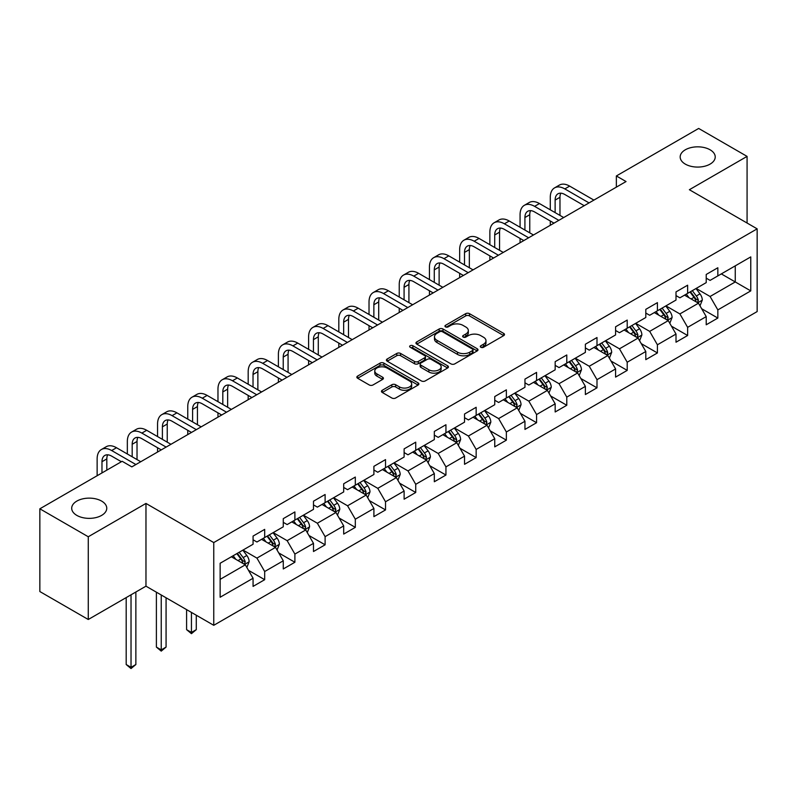 <?xml version="1.0" encoding="UTF-8"?>
<svg xmlns="http://www.w3.org/2000/svg" width="797" height="797" viewBox="0 0 797 797"><rect width="100%" height="100%" fill="white"/><g stroke="black" fill="none" stroke-linecap="round" stroke-linejoin="round"><path stroke-width="1.2" d="M480.86 347.283A1.883 1.086 0 0 0 483.52 347.283L503.714 335.617A2.69 1.554 0 0 0 504.501 334.521A2.69 1.554 0 0 0 503.714 333.425L469.503 313.669A2.69 1.554 0 0 0 465.697 313.669L445.503 325.325A1.883 1.086 0 0 0 444.955 326.103A1.883 1.086 0 0 0 445.503 326.87A1.883 1.086 0 0 0 448.163 326.87L450.773 325.355A8.598 4.971 0 0 1 462.947 325.355L465.797 326.999A8.598 4.971 0 0 1 468.317 330.516A8.598 4.971 0 0 1 465.797 334.023L463.177 335.537A1.883 1.086 0 0 0 462.629 336.304A1.883 1.086 0 0 0 463.177 337.071A1.883 1.086 0 0 0 465.837 337.071L468.457 335.567A8.598 4.971 0 0 1 480.621 335.567L483.47 337.211A8.598 4.971 0 0 1 485.991 340.717A8.598 4.971 0 0 1 483.47 344.234L480.86 345.739A1.883 1.086 0 0 0 480.302 346.516A1.883 1.086 0 0 0 480.86 347.283L480.86 345.739M101.627 501.094A17.524 10.122 0 0 0 82.529 498.902A17.524 10.122 0 0 0 71.7 508.247A17.524 10.122 0 0 0 76.841 515.4A17.524 10.122 0 0 0 95.939 517.592A17.524 10.122 0 0 0 106.758 508.247A17.524 10.122 0 0 0 101.627 501.094M710.087 149.796A17.524 10.122 0 0 0 690.989 147.604A17.524 10.122 0 0 0 680.17 156.949A17.524 10.122 0 0 0 685.3 164.112A17.524 10.122 0 0 0 704.409 166.304A17.524 10.122 0 0 0 715.228 156.949A17.524 10.122 0 0 0 710.087 149.796M382.251 390.271A2.69 1.554 0 0 0 381.464 391.367A2.69 1.554 0 0 0 382.251 392.463L391.855 398.012A2.69 1.554 0 0 0 395.651 398.012L418.086 385.061A2.69 1.554 0 0 0 418.873 383.965A2.69 1.554 0 0 0 418.086 382.859L383.865 363.113A2.69 1.554 0 0 0 380.069 363.113L357.634 376.064A2.69 1.554 0 0 0 356.847 377.16A2.69 1.554 0 0 0 357.634 378.256L369.23 384.951A2.69 1.554 0 0 0 373.036 384.951L382.63 379.402A2.69 1.554 0 0 0 383.417 378.306A2.69 1.554 0 0 0 382.63 377.21L376.881 373.893A7.193 4.154 0 0 1 374.779 370.954A7.193 4.154 0 0 1 379.213 367.118A7.193 4.154 0 0 1 387.053 368.025L409.578 381.026A7.193 4.154 0 0 1 411.68 383.965A7.193 4.154 0 0 1 407.247 387.8A7.193 4.154 0 0 1 399.407 386.894L395.651 384.732A2.69 1.554 0 0 0 391.855 384.732L382.251 390.271L382.251 392.463M145.971 503.435L88.268 536.76L39.85 508.805L39.85 591.543L88.268 619.498L145.971 586.174L213.755 625.306L213.755 542.568L145.971 503.435L145.971 586.174M747.078 223.03L747.078 156.391L689.375 189.716L757.15 228.849L213.755 542.568M747.078 156.391L698.67 128.447L616.36 175.958L616.36 187.136M39.85 508.805L122.15 461.284L131.834 466.883L626.043 181.547L616.36 175.958M450.963 363.88A2.69 1.554 0 0 0 454.768 363.88L477.204 350.929A2.69 1.554 0 0 0 477.991 349.833A2.69 1.554 0 0 0 477.204 348.737L442.983 328.982A2.69 1.554 0 0 0 439.177 328.982L416.751 341.933A2.69 1.554 0 0 0 415.964 343.029A2.69 1.554 0 0 0 416.751 344.125L450.963 363.88M410.943 347.681A1.883 1.086 0 0 1 412.856 347.95L412.856 345.719L447.645 365.803A2.69 1.554 0 0 1 448.432 366.899A2.69 1.554 0 0 1 447.645 367.995L425.209 380.946A2.69 1.554 0 0 1 421.404 380.946L387.193 361.19L387.193 358.999A2.69 1.554 0 0 0 386.406 360.095A2.69 1.554 0 0 0 387.193 361.19M387.193 358.999L396.796 353.45A2.69 1.554 0 0 1 400.592 353.45L414.47 361.459A2.69 1.554 0 0 0 418.276 361.459L424.642 357.783A2.69 1.554 0 0 0 425.429 356.687A2.69 1.554 0 0 0 424.642 355.592L410.196 347.253A1.883 1.086 0 0 1 409.638 346.486A1.883 1.086 0 0 1 410.804 345.48A1.883 1.086 0 0 1 412.856 345.719M213.755 625.306L757.15 311.577L757.15 228.849M248.515 570.353L264.684 579.688L264.684 571.529L283.274 560.799L283.274 568.958L294.89 562.254L294.89 554.084L313.49 543.355L313.49 551.514L325.106 544.809L325.106 536.65L343.696 525.91L343.696 534.08L355.313 527.365L355.313 519.206L373.903 508.476L373.903 516.635L385.529 509.921L385.529 501.761L404.119 491.032L404.119 499.191L415.735 492.486L415.735 484.317L434.325 473.587L434.325 481.747L445.941 475.042L445.941 466.883L464.541 456.143L464.541 464.312L476.158 457.598L476.158 449.438L494.748 438.709L494.748 446.868L506.364 440.163L506.364 431.994L524.954 421.264L524.954 429.424L536.58 422.719L536.58 414.55L555.17 403.82L555.17 411.979L566.787 405.274L566.787 397.115L585.377 386.376L585.377 394.545L596.993 387.83L596.993 379.671L615.583 368.941L615.583 377.101L627.209 370.396L627.209 362.227L645.799 351.497L645.799 359.656L657.415 352.951L657.415 344.792L676.005 334.053L676.005 342.212L687.632 335.507L687.632 327.348L706.222 316.608L706.222 324.777L717.838 318.063L717.838 309.903L750.764 290.895L750.764 256.903L735.262 265.849L735.262 281.949L750.764 290.895M264.684 579.688L253.067 586.403L253.067 578.243L220.141 597.242L220.141 563.26L253.067 544.251L253.067 536.082L264.684 529.377L264.684 537.537L283.274 526.807L283.274 518.648L294.89 511.933L294.89 520.102L313.49 509.363L313.49 501.203L325.106 494.499L325.106 502.658L343.696 491.928L343.696 483.759L355.313 477.054L355.313 485.214L373.903 474.484L373.903 466.325L385.529 459.61L385.529 467.769L404.119 457.04L404.119 448.88L415.735 442.166L415.735 450.335L434.325 439.595L434.325 431.436L445.941 424.731L445.941 432.891L464.541 422.161L464.541 413.992L476.158 407.287L476.158 415.446L494.748 404.717L494.748 396.557L506.364 389.843L506.364 398.002L524.954 387.272L524.954 379.113L536.58 372.398L536.58 380.567L555.17 369.828L555.17 361.669L566.787 354.964L566.787 363.123L585.377 352.394L585.377 344.224L596.993 337.52L596.993 345.679L615.583 334.949L615.583 326.79L627.209 320.075L627.209 328.244L645.799 317.505L645.799 309.346L657.415 302.641L657.415 310.8L676.005 300.061L676.005 291.901L687.632 285.196L687.632 293.356L706.222 282.626L706.222 274.457L717.838 267.752L717.838 275.911L750.764 256.903M261.585 539.33L275.533 547.38L256.933 558.109L242.995 550.06M253.067 539.778L256.933 542.01L264.684 537.537M256.933 558.109L264.684 571.529M275.533 547.38L283.274 560.799M291.792 521.886L305.739 529.935L287.149 540.675L273.202 532.625M283.274 522.334L287.149 524.575L294.89 520.102M287.149 540.675L294.89 554.084M305.739 529.935L313.49 543.355M322.008 504.451L335.945 512.501L317.355 523.231L303.418 515.181M313.49 504.89L317.355 507.131L325.106 502.658M317.355 523.231L325.106 536.65M335.945 512.501L343.696 525.91M352.214 487.007L366.162 495.057L347.572 505.786L333.624 497.736M343.696 487.455L347.572 489.687L355.313 485.214M347.572 505.786L355.313 519.206M366.162 495.057L373.903 508.476M382.43 469.563L396.368 477.612L377.778 488.342L363.83 480.292M373.903 470.011L377.778 472.242L385.529 467.769M377.778 488.342L385.529 501.761M396.368 477.612L404.119 491.032M412.637 452.118L426.584 460.168L407.984 470.907L394.047 462.858M404.119 452.566L407.984 454.808L415.735 450.335M407.984 470.907L415.735 484.317M426.584 460.168L434.325 473.587M442.843 434.684L456.791 442.733L438.201 453.463L424.253 445.413M434.325 435.122L438.201 437.364L445.941 432.891M438.201 453.463L445.941 466.883M456.791 442.733L464.541 456.143M473.059 417.239L486.997 425.289L468.407 436.019L454.469 427.969M464.541 417.688L468.407 419.919L476.158 415.446M468.407 436.019L476.158 449.438M486.997 425.289L494.748 438.709M503.266 399.795L517.213 407.845L498.623 418.584L484.676 410.525M494.748 400.243L498.623 402.475L506.364 398.002M498.623 418.584L506.364 431.994M517.213 407.845L524.954 421.264M533.482 382.351L547.419 390.4L528.829 401.14L514.882 393.09M524.954 382.799L528.829 385.041L536.58 380.567M528.829 401.14L536.58 414.55M547.419 390.4L555.17 403.82M563.688 364.916L577.636 372.966L559.036 383.696L545.098 375.646M555.17 365.355L559.036 367.596L566.787 363.123M559.036 383.696L566.787 397.115M577.636 372.966L585.377 386.376M593.895 347.472L607.842 355.522L589.252 366.251L575.304 358.202M585.377 347.92L589.252 350.152L596.993 345.679M589.252 366.251L596.993 379.671M607.842 355.522L615.583 368.941M624.111 330.028L638.048 338.077L619.458 348.817L605.521 340.757M615.583 330.476L619.458 332.708L627.209 328.244M619.458 348.817L627.209 362.227M638.048 338.077L645.799 351.497M654.317 312.583L668.265 320.633L649.675 331.373L635.727 323.323M645.799 313.032L649.675 315.273L657.415 310.8M649.675 331.373L657.415 344.792M668.265 320.633L676.005 334.053M684.533 295.149L698.471 303.199L679.881 313.928L665.933 305.879M676.005 295.597L679.881 297.829L687.632 293.356M679.881 313.928L687.632 327.348M698.471 303.199L706.222 316.608M721.325 273.899L735.262 281.949L710.087 296.484L696.15 288.434M706.222 278.153L710.087 280.385L717.838 275.911M710.087 296.484L717.838 309.903M88.268 536.76L88.268 619.498M220.141 579.359L245.317 564.824L231.379 556.774M245.317 564.824L253.067 578.243M701.669 308.728L717.838 318.063M671.463 326.172L687.632 335.507M641.246 343.617L657.415 352.951M611.04 361.051L627.209 370.396M580.824 378.495L596.993 387.83M550.617 395.94L566.787 405.274M520.411 413.384L536.58 422.719M490.195 430.818L506.364 440.163M459.989 448.263L476.158 457.598M429.772 465.707L445.941 475.042M399.566 483.151L415.735 492.486M369.36 500.586L385.529 509.921M339.143 518.03L355.313 527.365M308.937 535.474L325.106 544.809M278.721 552.919L294.89 562.254M481.607 347.542L483.47 346.466A8.598 4.971 0 0 0 485.991 342.959L485.991 340.717M468.317 330.516L468.317 332.748A8.598 4.971 0 0 1 465.797 336.264L463.934 337.34M503.714 333.425L503.714 335.617L469.503 315.901A2.69 1.554 0 0 0 465.697 315.901L446.25 327.129M477.164 350.949L442.983 331.213A2.69 1.554 0 0 0 439.177 331.213L416.791 344.145M472.452 350.6A1.883 1.086 0 0 0 473 349.833A1.883 1.086 0 0 0 472.452 349.066L442.415 331.721A1.883 1.086 0 0 0 439.755 331.721L436.995 333.315A8.598 4.971 0 0 0 434.475 336.822A8.598 4.971 0 0 0 436.995 340.339L457.528 352.194A8.598 4.971 0 0 0 469.692 352.194L472.452 350.6L472.452 352.832A1.883 1.086 0 0 0 473 352.065L473 349.833M434.475 336.822L434.475 339.064A8.598 4.971 0 0 0 436.995 342.571L436.995 340.339M472.452 352.832L469.692 354.426A8.598 4.971 0 0 1 457.528 354.426L436.995 342.571M387.232 361.21L396.796 355.691L396.796 353.45M425.429 356.687L425.429 358.929A2.69 1.554 0 0 1 424.642 360.025L418.276 363.701A2.69 1.554 0 0 1 414.47 363.701L400.592 355.691A2.69 1.554 0 0 0 396.796 355.691M412.856 347.95L447.605 368.015M428.866 369.778A7.193 4.154 0 0 0 436.706 370.675A7.193 4.154 0 0 0 441.149 366.839A7.193 4.154 0 0 0 439.037 363.91L431.107 359.327A2.69 1.554 0 0 0 427.302 359.327L420.936 363.004A2.69 1.554 0 0 0 420.149 364.099A2.69 1.554 0 0 0 420.936 365.195L428.866 369.778L428.866 372.01A7.193 4.154 0 0 0 436.706 372.916A7.193 4.154 0 0 0 441.149 369.081L441.149 366.839M420.149 364.099L420.149 366.331A2.69 1.554 0 0 0 420.936 367.427L420.936 365.195M428.866 372.01L420.936 367.427M411.68 383.965L411.68 386.196A7.193 4.154 0 0 1 407.247 390.032A7.193 4.154 0 0 1 399.407 389.135L395.651 386.963A2.69 1.554 0 0 0 391.855 386.963L382.291 392.483M374.779 370.954L374.779 373.195A7.193 4.154 0 0 0 376.881 376.124L376.881 373.893M382.63 377.21L382.63 379.402L376.881 376.124M418.046 385.081L383.865 365.345A2.69 1.554 0 0 0 380.069 365.345L357.674 378.276L357.634 376.064M700.005 305.849L702.306 300.041A7.253 4.194 -120 0 0 699.985 293.864L695.99 288.524M689.026 297.739L686.307 294.113M697.345 302.551L698.391 300.349A7.253 4.194 -120 0 0 696.309 295.986L692.314 290.656M690.491 291.702L694.934 297.62A3.696 2.132 60 0 1 695.602 298.745L698.391 300.349M689.993 291.991L693.988 297.331A7.253 4.194 60 0 1 696.06 301.694M550.289 209.81L550.289 197.297A20.543 11.855 60 0 1 554.543 187.893L559.384 185.093A20.543 11.855 60 0 1 569.656 186.109L593.895 200.107M554.543 187.893A20.543 11.855 60 0 1 564.814 188.909L589.053 202.906M584.211 205.696L564.814 194.498A13.698 7.91 -120 0 0 557.96 193.82A13.698 7.91 -120 0 0 555.13 200.087L555.13 212.61M560.829 193.183A13.698 7.91 -120 0 0 559.972 197.297L559.972 215.409M550.289 225.292L550.289 220.998M669.789 323.283L672.1 317.485A7.253 4.194 -120 0 0 669.779 311.308L665.784 305.968M658.81 315.184L656.1 311.557M667.139 319.986L668.175 317.794A7.253 4.194 -120 0 0 666.103 313.43L662.108 308.09M660.285 309.146L664.718 315.064A3.696 2.132 60 0 1 665.395 316.18L668.175 317.794M659.777 309.435L663.771 314.765A7.253 4.194 60 0 1 665.854 319.139M639.583 340.727L641.884 334.929A7.253 4.194 -120 0 0 639.573 328.743L635.568 323.413M628.604 332.628L625.894 329.002M636.933 337.43L637.969 335.238A7.253 4.194 -120 0 0 635.886 330.875L631.891 325.535M630.078 326.581L634.512 332.508A3.696 2.132 60 0 1 635.179 333.624L637.969 335.238M629.57 326.88L633.565 332.21A7.253 4.194 60 0 1 635.647 336.573M520.072 227.255L520.072 214.732A20.543 11.855 60 0 1 524.326 205.327L529.168 202.538A20.543 11.855 60 0 1 539.439 203.554L563.688 217.551M524.326 205.327A20.543 11.855 60 0 1 534.598 206.353L558.846 220.351M554.005 223.14L534.598 211.942A13.698 7.91 -120 0 0 527.753 211.265A13.698 7.91 -120 0 0 524.914 217.531L524.914 230.054M530.613 210.627A13.698 7.91 -120 0 0 529.756 214.732L529.756 232.844M520.072 242.726L520.072 238.433M489.866 244.699L489.866 232.176A20.543 11.855 60 0 1 494.12 222.771L498.962 219.982A20.543 11.855 60 0 1 509.233 220.998L533.482 234.995M494.12 222.771A20.543 11.855 60 0 1 504.391 223.788L528.64 237.785M523.798 240.584L504.391 229.377A13.698 7.91 -120 0 0 497.547 228.699A13.698 7.91 -120 0 0 494.708 234.976L494.708 247.498M500.406 228.072A13.698 7.91 -120 0 0 499.55 232.176L499.55 250.288M489.866 260.171L489.866 255.877M609.376 358.172L611.678 352.364A7.253 4.194 -120 0 0 609.356 346.187L605.361 340.847M598.398 350.062L595.678 346.446M606.716 354.874L607.752 352.673A7.253 4.194 -120 0 0 605.68 348.309L601.685 342.979M599.862 344.025L604.295 349.943A3.696 2.132 60 0 1 604.973 351.069L607.752 352.673M599.354 344.314L603.359 349.654A7.253 4.194 60 0 1 605.431 354.017M579.16 375.616L581.461 369.808A7.253 4.194 -120 0 0 579.15 363.631L575.155 358.291M568.181 367.507L565.471 363.88M576.51 372.319L577.546 370.117A7.253 4.194 -120 0 0 575.474 365.753L571.469 360.413M569.656 361.469L574.089 367.387A3.696 2.132 60 0 1 574.757 368.513L577.546 370.117M569.148 361.758L573.143 367.098A7.253 4.194 60 0 1 575.225 371.462M548.954 393.051L551.255 387.252A7.253 4.194 -120 0 0 548.934 381.076L544.939 375.736M537.975 384.951L535.255 381.325M546.294 389.753L547.34 387.561A7.253 4.194 -120 0 0 545.258 383.198L541.263 377.858M539.439 378.914L543.883 384.831A3.696 2.132 60 0 1 544.55 385.947L547.34 387.561M538.941 379.203L542.936 384.533A7.253 4.194 60 0 1 545.009 388.906M459.66 262.143L459.66 249.62A20.543 11.855 60 0 1 463.914 240.216L468.756 237.416A20.543 11.855 60 0 1 479.027 238.433L503.266 252.44M463.914 240.216A20.543 11.855 60 0 1 474.185 241.232L498.424 255.229M493.582 258.029L474.185 246.821A13.698 7.91 -120 0 0 467.331 246.143A13.698 7.91 -120 0 0 464.502 252.41L464.502 264.933M470.2 245.516A13.698 7.91 -120 0 0 469.343 249.62L469.343 267.732M459.66 277.615L459.66 273.321M429.444 279.578L429.444 267.055A20.543 11.855 60 0 1 433.698 257.66L438.539 254.861A20.543 11.855 60 0 1 448.811 255.877L473.059 269.874M433.698 257.66A20.543 11.855 60 0 1 443.969 258.676L468.218 272.674M463.376 275.463L443.969 264.265A13.698 7.91 -120 0 0 437.125 263.588A13.698 7.91 -120 0 0 434.285 269.854L434.285 282.377M439.984 262.95A13.698 7.91 -120 0 0 439.127 267.055L439.127 285.177M429.444 295.059L429.444 290.766M399.237 297.022L399.237 284.499A20.543 11.855 60 0 1 403.491 275.095L408.333 272.305A20.543 11.855 60 0 1 418.604 273.321L442.843 287.318M403.491 275.095A20.543 11.855 60 0 1 413.763 276.121L438.001 290.118M433.16 292.907L413.763 281.71A13.698 7.91 -120 0 0 406.918 281.032A13.698 7.91 -120 0 0 404.079 287.299L404.079 299.821M409.778 280.395A13.698 7.91 -120 0 0 408.921 284.499L408.921 302.611M399.237 312.494L399.237 308.2M369.021 314.466L369.021 301.943A20.543 11.855 60 0 1 373.275 292.539L378.117 289.749A20.543 11.855 60 0 1 388.388 290.766L412.637 304.763M373.275 292.539A20.543 11.855 60 0 1 383.546 293.555L407.795 307.552M402.953 310.352L383.546 299.144A13.698 7.91 -120 0 0 376.702 298.467A13.698 7.91 -120 0 0 373.863 304.743L373.863 317.256M379.561 297.839A13.698 7.91 -120 0 0 378.705 301.943L378.705 320.055M369.021 329.938L369.021 325.644M338.815 331.911L338.815 319.388A20.543 11.855 60 0 1 343.069 309.983L347.91 307.184A20.543 11.855 60 0 1 358.182 308.2L382.43 322.197M343.069 309.983A20.543 11.855 60 0 1 353.34 310.999L377.589 324.997M372.747 327.796L353.34 316.588A13.698 7.91 -120 0 0 346.496 315.911A13.698 7.91 -120 0 0 343.656 322.177L343.656 334.7M349.355 315.283A13.698 7.91 -120 0 0 348.498 319.388L348.498 337.5M338.815 347.382L338.815 343.089M308.608 349.345L308.608 336.822A20.543 11.855 60 0 1 312.862 327.428L317.704 324.628A20.543 11.855 60 0 1 327.975 325.644L352.214 339.642M312.862 327.428A20.543 11.855 60 0 1 323.134 328.444L347.372 342.441M342.531 345.231L323.134 334.033A13.698 7.91 -120 0 0 316.279 333.355A13.698 7.91 -120 0 0 313.45 339.622L313.45 352.144M319.149 332.718A13.698 7.91 -120 0 0 318.292 336.822L318.292 354.944M308.608 364.827L308.608 360.533M278.392 366.789L278.392 354.267A20.543 11.855 60 0 1 282.646 344.862L287.488 342.072A20.543 11.855 60 0 1 297.759 343.089L322.008 357.086M282.646 344.862A20.543 11.855 60 0 1 292.917 345.878L317.166 359.885M312.324 362.675L292.917 351.477A13.698 7.91 -120 0 0 286.073 350.8A13.698 7.91 -120 0 0 283.234 357.066L283.234 369.589M288.932 350.162A13.698 7.91 -120 0 0 288.076 354.267L288.076 372.378M278.392 382.261L278.392 377.967M248.186 384.234L248.186 371.711A20.543 11.855 60 0 1 252.44 362.306L257.282 359.517A20.543 11.855 60 0 1 267.553 360.533L291.792 374.53M252.44 362.306A20.543 11.855 60 0 1 262.711 363.322L286.95 377.32M282.108 380.119L262.711 368.911A13.698 7.91 -120 0 0 255.867 368.234A13.698 7.91 -120 0 0 253.028 374.5L253.028 387.023M258.726 367.606A13.698 7.91 -120 0 0 257.869 371.711L257.869 389.823M248.186 399.705L248.186 395.412M217.97 401.678L217.97 389.155A20.543 11.855 60 0 1 222.224 379.751L227.065 376.951A20.543 11.855 60 0 1 237.337 377.967L261.585 391.965M222.224 379.751A20.543 11.855 60 0 1 232.495 380.767L256.744 394.764M251.902 397.564L232.495 386.356A13.698 7.91 -120 0 0 225.651 385.678A13.698 7.91 -120 0 0 222.811 391.945L222.811 404.468M228.51 385.051A13.698 7.91 -120 0 0 227.653 389.155L227.653 407.267M217.97 417.15L217.97 412.856M187.763 419.112L187.763 406.59A20.543 11.855 60 0 1 192.017 397.195L196.859 394.395A20.543 11.855 60 0 1 207.13 395.412L231.379 409.409M192.017 397.195A20.543 11.855 60 0 1 202.289 398.211L226.537 412.208M221.696 414.998L202.289 403.8A13.698 7.91 -120 0 0 195.444 403.123A13.698 7.91 -120 0 0 192.605 409.389L192.605 421.912M198.304 402.485A13.698 7.91 -120 0 0 197.447 406.59L197.447 424.701M187.763 434.594L187.763 430.3M157.557 436.557L157.557 424.034A20.543 11.855 60 0 1 161.811 414.629L166.653 411.84A20.543 11.855 60 0 1 176.924 412.856L201.163 426.853M161.811 414.629A20.543 11.855 60 0 1 172.082 415.645L196.321 429.643M191.479 432.442L172.082 421.244A13.698 7.91 -120 0 0 165.228 420.557A13.698 7.91 -120 0 0 162.399 426.833L162.399 439.356M168.097 419.929A13.698 7.91 -120 0 0 167.24 424.034L167.24 442.146M157.557 452.029L157.557 447.735M127.341 454.001L127.341 441.478A20.543 11.855 60 0 1 131.595 432.074L136.436 429.274A20.543 11.855 60 0 1 146.708 430.3L170.956 444.298M131.595 432.074A20.543 11.855 60 0 1 141.866 433.09L166.115 447.087M161.273 449.887L141.866 438.679A13.698 7.91 -120 0 0 135.022 438.001A13.698 7.91 -120 0 0 132.182 444.268L132.182 456.791M137.881 437.374A13.698 7.91 -120 0 0 137.024 441.478L137.024 459.59M518.737 410.495L521.049 404.697A7.253 4.194 -120 0 0 518.727 398.51L514.732 393.18M507.759 402.395L505.049 398.769M516.087 407.197L517.123 405.006A7.253 4.194 -120 0 0 515.051 400.642L511.056 395.302M509.233 396.348L513.667 402.266A3.696 2.132 60 0 1 514.344 403.392L517.123 405.006M508.725 396.647L512.73 401.977A7.253 4.194 60 0 1 514.802 406.34M488.531 427.939L490.832 422.131A7.253 4.194 -120 0 0 488.521 415.954L484.516 410.614M477.552 419.83L474.843 416.213M485.881 424.642L486.917 422.44A7.253 4.194 -120 0 0 484.835 418.076L480.84 412.746M479.027 413.792L483.46 419.71A3.696 2.132 60 0 1 484.128 420.836L486.917 422.44M478.519 414.081L482.514 419.421A7.253 4.194 60 0 1 484.596 423.785M458.325 445.384L460.626 439.575A7.253 4.194 -120 0 0 458.305 433.399L454.31 428.059M447.346 437.274L444.626 433.648M455.665 442.086L456.701 439.884A7.253 4.194 -120 0 0 454.629 435.521L450.634 430.181M448.811 431.237L453.244 437.154A3.696 2.132 60 0 1 453.921 438.28L456.701 439.884M448.312 431.526L452.307 436.866A7.253 4.194 60 0 1 454.38 441.229M428.109 462.818L430.41 457.02A7.253 4.194 -120 0 0 428.099 450.833L424.104 445.503M417.13 454.718L414.42 451.092M425.459 459.52L426.495 457.329A7.253 4.194 -120 0 0 424.422 452.965L420.417 447.625M418.604 448.681L423.038 454.599A3.696 2.132 60 0 1 423.705 455.715L426.495 457.329M418.096 448.97L422.091 454.3A7.253 4.194 60 0 1 424.173 458.673M397.902 480.262L400.204 474.464A7.253 4.194 -120 0 0 397.892 468.277L393.887 462.947M386.924 472.163L384.204 468.536M395.242 476.965L396.288 474.773A7.253 4.194 -120 0 0 394.206 470.399L390.211 465.069M388.388 466.115L392.831 472.033A3.696 2.132 60 0 1 393.499 473.159L396.288 474.773M387.89 466.414L391.885 471.744A7.253 4.194 60 0 1 393.957 476.108M367.686 497.707L369.997 491.898A7.253 4.194 -120 0 0 367.676 485.722L363.681 480.382M356.717 489.597L353.998 485.981M365.036 494.409L366.072 492.207A7.253 4.194 -120 0 0 364 487.844L360.005 482.514M358.182 483.56L362.615 489.478A3.696 2.132 60 0 1 363.293 490.603L366.072 492.207M357.674 483.849L361.679 489.189A7.253 4.194 60 0 1 363.751 493.552M337.48 515.151L339.781 509.343A7.253 4.194 -120 0 0 337.47 503.166L333.475 497.826M326.501 507.041L323.791 503.415M334.83 511.843L335.866 509.652A7.253 4.194 -120 0 0 333.784 505.288L329.789 499.948M327.975 501.004L332.409 506.922A3.696 2.132 60 0 1 333.076 508.048L335.866 509.652M327.467 501.293L331.462 506.633A7.253 4.194 60 0 1 333.545 510.997M307.273 532.585L309.575 526.787A7.253 4.194 -120 0 0 307.253 520.6L303.258 515.27M296.295 524.486L293.575 520.859M304.613 529.288L305.659 527.096A7.253 4.194 -120 0 0 303.577 522.732L299.582 517.392M297.759 518.439L302.193 524.366A3.696 2.132 60 0 1 302.87 525.482L305.659 527.096M297.261 518.737L301.256 524.067A7.253 4.194 60 0 1 303.328 528.441M191.439 612.425L191.439 632.449L196.281 629.65L196.281 615.224M196.281 629.65L191.439 633.675L186.598 629.65L186.598 609.635M186.598 629.65L191.439 632.449L191.439 633.675M277.057 550.03L279.358 544.231A7.253 4.194 -120 0 0 277.047 538.045L273.052 532.715M266.078 541.93L263.369 538.304M274.407 546.732L275.443 544.54A7.253 4.194 -120 0 0 273.371 540.167L269.366 534.837M267.553 535.883L271.986 541.801A3.696 2.132 60 0 1 272.654 542.926L275.443 544.54M267.045 536.182L271.04 541.512A7.253 4.194 60 0 1 273.122 545.875M161.233 594.99L161.233 649.884L166.075 647.094L166.075 597.78M166.075 647.094L161.233 651.119L156.391 647.094L156.391 592.191M156.391 647.094L161.233 649.884L161.233 651.119M246.851 567.474L249.152 561.666A7.253 4.194 -120 0 0 246.841 555.489L242.836 550.149M235.872 559.364L233.152 555.738M244.191 564.176L245.237 561.975A7.253 4.194 -120 0 0 243.155 557.611L239.16 552.281M237.337 553.327L241.78 559.245A3.696 2.132 60 0 1 242.447 560.371L245.237 561.975M236.839 553.616L240.833 558.956A7.253 4.194 60 0 1 242.906 563.32M131.027 594.811L131.027 667.328L135.869 664.529L135.869 592.012M135.869 664.529L131.027 668.553L126.185 664.529L126.185 597.601M126.185 664.529L131.027 667.328L131.027 668.553M97.134 475.729L97.134 458.923A20.543 11.855 60 0 1 101.388 449.518L106.23 446.718A20.543 11.855 60 0 1 116.501 447.735L140.74 461.732M101.388 449.518A20.543 11.855 60 0 1 111.66 450.534L135.898 464.531M121.383 461.732L111.66 456.123A13.698 7.91 -120 0 0 104.815 455.446A13.698 7.91 -120 0 0 101.976 461.712L101.976 472.94M107.675 454.818A13.698 7.91 -120 0 0 106.818 458.923L106.818 470.14M483.47 346.466L483.47 344.234M463.177 337.071L463.177 335.537M465.797 336.264L465.797 334.023M445.503 326.87L445.503 325.325M465.697 315.901L465.697 313.669M469.503 315.901L469.503 313.669M416.751 344.125L416.751 341.933M439.177 331.213L439.177 328.982M442.983 331.213L442.983 328.982M477.204 350.929L477.204 348.737M457.528 354.426L457.528 352.194M469.692 354.426L469.692 352.194M400.592 355.691L400.592 353.45M414.47 363.701L414.47 361.459M418.276 363.701L418.276 361.459M424.642 360.025L424.642 357.783M447.645 367.995L447.645 365.803M391.855 386.963L391.855 384.732M395.651 386.963L395.651 384.732M399.407 389.135L399.407 386.894M380.069 365.345L380.069 363.113M383.865 365.345L383.865 363.113M418.086 385.061L418.086 382.859M697.754 302.78L702.257 300.18M696.309 295.986L699.985 293.864M691.148 298.965L693.988 297.331M569.656 186.109L564.814 188.909M559.972 197.297L555.13 200.087M667.547 320.225L672.05 317.624M666.103 313.43L669.779 311.308M660.942 316.409L663.771 314.765M637.331 337.669L641.834 335.069M635.886 330.875L639.573 328.743M630.726 333.853L633.565 332.21M539.439 203.554L534.598 206.353M529.756 214.732L524.914 217.531M509.233 220.998L504.391 223.788M499.55 232.176L494.708 234.976M607.125 355.103L611.628 352.503M605.68 348.309L609.356 346.187M600.52 351.288L603.359 349.654M576.918 372.548L581.421 369.947M575.474 365.753L579.15 363.631M570.303 368.732L573.143 367.098M546.702 389.992L551.205 387.392M545.258 383.198L548.934 381.076M540.097 386.176L542.936 384.533M479.027 238.433L474.185 241.232M469.343 249.62L464.502 252.41M448.811 255.877L443.969 258.676M439.127 267.055L434.285 269.854M418.604 273.321L413.763 276.121M408.921 284.499L404.079 287.299M388.388 290.766L383.546 293.555M378.705 301.943L373.863 304.743M358.182 308.2L353.34 310.999M348.498 319.388L343.656 322.177M327.975 325.644L323.134 328.444M318.292 336.822L313.45 339.622M297.759 343.089L292.917 345.878M288.076 354.267L283.234 357.066M267.553 360.533L262.711 363.322M257.869 371.711L253.028 374.5M237.337 377.967L232.495 380.767M227.653 389.155L222.811 391.945M207.13 395.412L202.289 398.211M197.447 406.59L192.605 409.389M176.924 412.856L172.082 415.645M167.24 424.034L162.399 426.833M146.708 430.3L141.866 433.09M137.024 441.478L132.182 444.268M516.496 407.436L520.999 404.836M515.051 400.642L518.727 398.51M509.891 403.621L512.73 401.977M486.28 424.871L490.783 422.271M484.835 418.076L488.521 415.954M479.674 421.055L482.514 419.421M456.073 442.315L460.576 439.715M454.629 435.521L458.305 433.399M449.468 438.499L452.307 436.866M425.867 459.759L430.37 457.159M424.422 452.965L428.099 450.833M419.252 455.944L422.091 454.3M395.651 477.204L400.154 474.604M394.206 470.399L397.892 468.277M389.046 473.388L391.885 471.744M365.444 494.638L369.947 492.038M364 487.844L367.676 485.722M358.839 490.822L361.679 489.189M335.228 512.082L339.731 509.482M333.784 505.288L337.47 503.166M328.623 508.267L331.462 506.633M305.022 529.527L309.525 526.927M303.577 522.732L307.253 520.6M298.417 525.711L301.256 524.067M274.816 546.971L279.319 544.371M273.371 540.167L277.047 538.045M268.2 543.156L271.04 541.512M244.599 564.406L249.102 561.805M243.155 557.611L246.841 555.489M237.994 560.59L240.833 558.956M116.501 447.735L111.66 450.534M106.818 458.923L101.976 461.712"/></g></svg>
